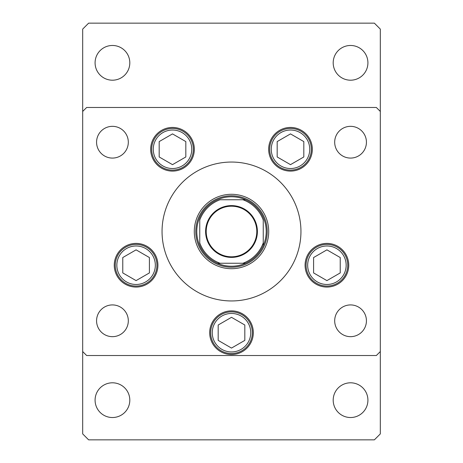 <?xml version="1.0" encoding="UTF-8"?>
<svg xmlns="http://www.w3.org/2000/svg" width="463" height="463" viewBox="0 0 463 463"><rect width="100%" height="100%" fill="white"/><g stroke="black" fill="none" stroke-linecap="round" stroke-linejoin="round"><path stroke-width="0.69" d="M194.292 231.5A37.208 37.208 0 0 0 231.5 268.708A37.208 37.208 0 0 0 268.708 231.5A37.208 37.208 0 0 0 231.5 194.292A37.208 37.208 0 0 0 194.292 231.5M300.95 231.5A69.45 69.45 0 0 0 231.5 162.05A69.45 69.45 0 0 0 162.05 231.5A69.45 69.45 0 0 0 231.5 300.95A69.45 69.45 0 0 0 300.95 231.5M150.678 149.277A21.825 21.825 0 0 0 172.508 171.102A21.825 21.825 0 0 0 194.333 149.277A21.825 21.825 0 0 0 172.508 127.447A21.825 21.825 0 0 0 150.678 149.277M268.667 149.277A21.825 21.825 0 0 0 290.492 171.102A21.825 21.825 0 0 0 312.322 149.277A21.825 21.825 0 0 0 290.492 127.447A21.825 21.825 0 0 0 268.667 149.277M305.082 265.235A21.825 21.825 0 0 0 326.913 287.06A21.825 21.825 0 0 0 348.737 265.235A21.825 21.825 0 0 0 326.913 243.405A21.825 21.825 0 0 0 305.082 265.235M209.675 332.7A21.825 21.825 0 0 0 231.5 354.525A21.825 21.825 0 0 0 253.325 332.7A21.825 21.825 0 0 0 231.5 310.87A21.825 21.825 0 0 0 209.675 332.7M114.263 265.235A21.825 21.825 0 0 0 136.087 287.06A21.825 21.825 0 0 0 157.918 265.235A21.825 21.825 0 0 0 136.087 243.405A21.825 21.825 0 0 0 114.263 265.235M366.43 320.795A15.875 15.875 0 0 1 350.555 336.665A15.875 15.875 0 0 1 334.685 320.795A15.875 15.875 0 0 1 350.555 304.92A15.875 15.875 0 0 1 366.43 320.795M128.315 142.205A15.875 15.875 0 0 1 112.445 158.08A15.875 15.875 0 0 1 96.57 142.205A15.875 15.875 0 0 1 112.445 126.335A15.875 15.875 0 0 1 128.315 142.205M334.685 142.205A15.875 15.875 0 0 0 350.555 158.08A15.875 15.875 0 0 0 366.43 142.205A15.875 15.875 0 0 0 350.555 126.335A15.875 15.875 0 0 0 334.685 142.205M96.57 320.795A15.875 15.875 0 0 0 112.445 336.665A15.875 15.875 0 0 0 128.315 320.795A15.875 15.875 0 0 0 112.445 304.92A15.875 15.875 0 0 0 96.57 320.795M82.68 111.45L82.68 351.55L86.645 355.52L376.355 355.52L380.32 351.55L380.32 111.45L376.355 107.48L86.645 107.48L82.68 111.45L82.68 29.105L88.63 23.15L374.37 23.15L380.32 29.105L380.32 111.45M162.091 167.322A20.835 20.835 0 0 1 154.463 138.859A20.835 20.835 0 0 1 182.926 131.232A20.835 20.835 0 0 1 190.548 159.694A20.835 20.835 0 0 1 162.091 167.322A20.835 20.835 0 0 0 190.548 159.694A20.835 20.835 0 0 0 182.926 131.232M159.185 141.585L159.185 156.963L172.508 164.654L185.825 156.963L185.825 141.585L172.508 133.9L159.185 141.585M280.074 167.322A20.835 20.835 0 0 1 272.452 138.859A20.835 20.835 0 0 1 300.909 131.232A20.835 20.835 0 0 1 308.537 159.694A20.835 20.835 0 0 1 280.074 167.322A20.835 20.835 0 0 0 308.537 159.694A20.835 20.835 0 0 0 300.909 131.232M277.175 141.585L277.175 156.963L290.492 164.654L303.815 156.963L303.815 141.585L290.492 133.9L277.175 141.585M125.67 283.275A20.835 20.835 0 0 1 118.048 254.818A20.835 20.835 0 0 1 146.505 247.19A20.835 20.835 0 0 1 154.133 275.653A20.835 20.835 0 0 1 125.67 283.275A20.835 20.835 0 0 0 154.133 275.653A20.835 20.835 0 0 0 146.505 247.19M122.77 257.544L122.77 272.921L136.087 280.613L149.404 272.921L149.404 257.544L136.087 249.852L122.77 257.544M221.082 350.74A20.835 20.835 0 0 1 213.455 322.283A20.835 20.835 0 0 1 241.917 314.655A20.835 20.835 0 0 1 249.545 343.118A20.835 20.835 0 0 1 221.082 350.74A20.835 20.835 0 0 0 249.545 343.118A20.835 20.835 0 0 0 241.917 314.655M218.183 325.009L218.183 340.386L231.5 348.078L244.817 340.386L244.817 325.009L231.5 317.323L218.183 325.009M316.495 283.275A20.835 20.835 0 0 1 308.867 254.818A20.835 20.835 0 0 1 337.33 247.19A20.835 20.835 0 0 1 344.952 275.653A20.835 20.835 0 0 1 316.495 283.275A20.835 20.835 0 0 0 344.952 275.653A20.835 20.835 0 0 0 337.33 247.19M313.596 257.544L313.596 272.921L326.913 280.613L340.23 272.921L340.23 257.544L326.913 249.852L313.596 257.544M333.192 400.165A17.363 17.363 0 0 0 350.555 417.528A17.363 17.363 0 0 0 367.917 400.165A17.363 17.363 0 0 0 350.555 382.803A17.363 17.363 0 0 0 333.192 400.165M95.083 62.835A17.363 17.363 0 0 0 112.445 80.197A17.363 17.363 0 0 0 129.808 62.835A17.363 17.363 0 0 0 112.445 45.472A17.363 17.363 0 0 0 95.083 62.835M333.192 62.835A17.363 17.363 0 0 0 350.555 80.197A17.363 17.363 0 0 0 367.917 62.835A17.363 17.363 0 0 0 350.555 45.472A17.363 17.363 0 0 0 333.192 62.835M95.083 400.165A17.363 17.363 0 0 0 112.445 417.528A17.363 17.363 0 0 0 129.808 400.165A17.363 17.363 0 0 0 112.445 382.803A17.363 17.363 0 0 0 95.083 400.165M82.68 351.55L82.68 433.895L88.63 439.85L374.37 439.85L380.32 433.895L380.32 351.55M257.393 231.5A25.893 25.893 0 0 1 231.5 257.393A25.893 25.893 0 0 1 205.607 231.5A25.893 25.893 0 0 1 231.5 205.607A25.893 25.893 0 0 1 257.393 231.5M206.203 231.5A25.297 25.297 0 0 0 231.5 256.797A25.297 25.297 0 0 0 256.797 231.5A25.297 25.297 0 0 0 231.5 206.203A25.297 25.297 0 0 0 206.203 231.5M266.225 231.5A34.725 34.725 0 0 0 199.75 217.436A34.725 34.725 0 0 0 217.436 263.25L245.564 263.25A34.725 34.725 0 0 0 266.225 231.5M195.785 231.5A35.715 35.715 0 0 1 231.5 195.785A35.715 35.715 0 0 1 267.215 231.5A35.715 35.715 0 0 1 231.5 267.215A35.715 35.715 0 0 1 195.785 231.5M263.25 245.24L263.25 220.099A33.735 33.735 0 0 0 242.901 199.75L220.099 199.75A33.735 33.735 0 0 0 199.75 220.099L199.75 242.901A33.735 33.735 0 0 0 220.099 263.25L217.436 263.25A34.725 34.725 0 0 0 245.564 263.25L242.901 263.25A33.735 33.735 0 0 0 263.25 242.901L263.25 245.564A34.725 34.725 0 0 1 245.564 263.25A34.725 34.725 0 0 0 263.25 245.564M199.75 217.76L199.75 217.436A34.725 34.725 0 0 1 217.436 199.75A34.725 34.725 0 0 0 199.75 217.436M245.564 199.75L242.901 199.75L245.564 199.75A34.725 34.725 0 0 1 263.25 217.436A34.725 34.725 0 0 0 245.564 199.75M217.436 263.25A34.725 34.725 0 0 1 199.75 245.564A34.725 34.725 0 0 0 217.436 263.25M182.127 132.609A19.249 19.249 0 0 0 155.834 139.652A19.249 19.249 0 0 0 162.883 165.945A19.249 19.249 0 0 0 189.176 158.902A19.249 19.249 0 0 0 182.127 132.609M300.117 132.609A19.249 19.249 0 0 0 273.824 139.652A19.249 19.249 0 0 0 280.873 165.945A19.249 19.249 0 0 0 307.166 158.902A19.249 19.249 0 0 0 300.117 132.609M145.712 248.562A19.249 19.249 0 0 0 119.419 255.611A19.249 19.249 0 0 0 126.463 281.903A19.249 19.249 0 0 0 152.755 274.854A19.249 19.249 0 0 0 145.712 248.562M241.125 316.032A19.249 19.249 0 0 0 214.832 323.076A19.249 19.249 0 0 0 221.875 349.368A19.249 19.249 0 0 0 248.168 342.325A19.249 19.249 0 0 0 241.125 316.032M336.537 248.562A19.249 19.249 0 0 0 310.245 255.611A19.249 19.249 0 0 0 317.288 281.903A19.249 19.249 0 0 0 343.581 274.854A19.249 19.249 0 0 0 336.537 248.562"/></g></svg>
